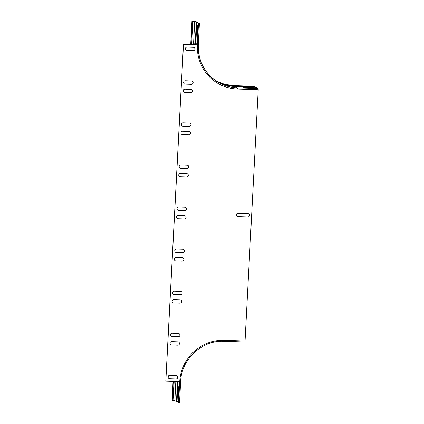 <?xml version="1.0" encoding="UTF-8"?>
<svg xmlns="http://www.w3.org/2000/svg" width="424" height="424" viewBox="0 0 424 424"><rect width="100%" height="100%" fill="white"/><g stroke="black" fill="none" stroke-linecap="round" stroke-linejoin="round"><path stroke-width="0.64" d="M247.992 213.59L238.002 213.251A1.696 1.659 120.7 0 0 236.253 214.873A1.696 1.659 120.7 0 0 237.827 216.616L247.812 216.956A1.696 1.659 120.7 0 0 249.566 215.334A1.696 1.659 120.7 0 0 247.992 213.59M184.525 215.631L178.281 215.418A1.696 1.659 120.7 0 0 176.527 217.046A1.696 1.659 120.7 0 0 178.107 218.784L184.345 218.996A1.696 1.659 120.7 0 0 186.099 217.369A1.696 1.659 120.7 0 0 184.525 215.631M184.965 207.214L178.721 207.002A1.696 1.659 120.7 0 0 176.972 208.629A1.696 1.659 120.7 0 0 178.546 210.368L184.79 210.58A1.696 1.659 120.7 0 0 186.539 208.958A1.696 1.659 120.7 0 0 184.965 207.214M186.73 173.554L180.486 173.337A1.696 1.659 120.7 0 0 178.732 174.964A1.696 1.659 120.7 0 0 180.311 176.702L186.549 176.919A1.696 1.659 120.7 0 0 188.304 175.292A1.696 1.659 120.7 0 0 186.73 173.554M187.169 165.137L180.926 164.92A1.696 1.659 120.7 0 0 179.177 166.547A1.696 1.659 120.7 0 0 180.751 168.286L186.995 168.503A1.696 1.659 120.7 0 0 188.744 166.876A1.696 1.659 120.7 0 0 187.169 165.137M182.32 257.713L176.077 257.495A1.696 1.659 120.7 0 0 174.322 259.122A1.696 1.659 120.7 0 0 175.902 260.861L182.14 261.078A1.696 1.659 120.7 0 0 183.894 259.451A1.696 1.659 120.7 0 0 182.32 257.713M182.76 249.296L176.517 249.079A1.696 1.659 120.7 0 0 174.762 250.706A1.696 1.659 120.7 0 0 176.342 252.45L182.585 252.662A1.696 1.659 120.7 0 0 184.334 251.035A1.696 1.659 120.7 0 0 182.76 249.296M252.927 87.482L242.941 87.143L243.54 87.498L253.526 87.842L252.927 87.482M197.43 26.521L196.9 36.623A1.696 0.307 -88 0 0 197.112 38.483A1.696 0.307 -88 0 0 197.499 36.978L198.029 26.876A1.696 0.307 -88 0 0 197.817 25.016A1.696 0.307 -88 0 0 197.43 26.521M177.958 398.083L178.488 387.986A1.696 0.307 92 0 1 178.875 386.481A1.696 0.307 92 0 1 179.087 388.342L178.557 398.443A1.696 0.307 92 0 1 178.17 399.949A1.696 0.307 92 0 1 177.958 398.083M188.934 131.472L182.691 131.26A1.696 1.659 120.7 0 0 180.942 132.882A1.696 1.659 120.7 0 0 182.516 134.625L188.76 134.837A1.696 1.659 120.7 0 0 190.508 133.21A1.696 1.659 120.7 0 0 188.934 131.472M180.375 294.738L174.137 294.526A1.696 1.659 -59.3 0 1 172.557 292.788A1.696 1.659 -59.3 0 1 174.312 291.161L180.555 291.373A1.696 1.659 -59.3 0 1 182.129 293.116A1.696 1.659 -59.3 0 1 180.375 294.738M180.11 299.789L173.872 299.577A1.696 1.659 120.7 0 0 172.118 301.204A1.696 1.659 120.7 0 0 173.697 302.943L179.935 303.155A1.696 1.659 120.7 0 0 181.689 301.533A1.696 1.659 120.7 0 0 180.11 299.789M189.374 123.055L183.131 122.843A1.696 1.659 120.7 0 0 181.382 124.471A1.696 1.659 120.7 0 0 182.956 126.209L189.199 126.421A1.696 1.659 120.7 0 0 190.948 124.794A1.696 1.659 120.7 0 0 189.374 123.055M191.139 89.39L184.896 89.178A1.696 1.659 120.7 0 0 183.147 90.805A1.696 1.659 120.7 0 0 184.721 92.543L190.964 92.761A1.696 1.659 120.7 0 0 192.713 91.133A1.696 1.659 120.7 0 0 191.139 89.39M178.17 336.82L171.932 336.608A1.696 1.659 -59.3 0 1 170.353 334.865A1.696 1.659 -59.3 0 1 172.107 333.238L178.35 333.455A1.696 1.659 -59.3 0 1 179.924 335.193A1.696 1.659 -59.3 0 1 178.17 336.82M191.579 80.979L185.341 80.761A1.696 1.659 120.7 0 0 183.587 82.388A1.696 1.659 120.7 0 0 185.161 84.127L191.404 84.344A1.696 1.659 120.7 0 0 193.159 82.717A1.696 1.659 120.7 0 0 191.579 80.979M177.905 341.871L171.667 341.654A1.696 1.659 120.7 0 0 169.913 343.281A1.696 1.659 120.7 0 0 171.487 345.025L177.73 345.237A1.696 1.659 120.7 0 0 179.484 343.61A1.696 1.659 120.7 0 0 177.905 341.871M193.344 47.313L187.101 47.101A1.696 1.659 120.7 0 0 185.352 48.723A1.696 1.659 120.7 0 0 186.926 50.467L193.169 50.679A1.696 1.659 120.7 0 0 194.918 49.052A1.696 1.659 120.7 0 0 193.344 47.313M175.965 378.902L169.727 378.685A1.696 1.659 -59.3 0 1 168.148 376.947A1.696 1.659 -59.3 0 1 169.902 375.32L176.146 375.531A1.696 1.659 -59.3 0 1 177.72 377.275A1.696 1.659 -59.3 0 1 175.965 378.902M255.815 87.212L258.078 88.537L258.216 89.745L245.046 341.044L244.812 342.03L224.031 341.309M198.443 23.638L199.375 23.585L197.149 22.265L194.95 21.868L196.185 21.698L195.681 21.391L191.918 21.248L195.427 21.386L195.93 21.688L194.696 21.857L196.9 22.255L199.137 23.59L198.443 23.638L197.377 44.827L183.433 44.324L197.33 44.801M198.485 23.665L197.377 44.827L198.284 44.769L199.391 23.606M193.063 21.433L191.759 42.607L190.811 42.411L191.918 21.248M192.872 21.439L191.759 42.607A45.034 44.064 -59.3 0 0 191.701 44.61M254.352 86.342L254.988 87.18M191.897 44.615A44.812 43.847 -59.3 0 1 191.955 42.596M183.433 44.324L165.784 381.128L179.728 381.632L178.615 402.8L179.681 381.632M183.481 44.35L165.826 381.16M174.858 400.436L173.204 400.378M178.594 402.323L177.031 401.396L174.826 400.993L175.849 381.499M174.004 381.436L173.003 400.574L174.195 381.446M173.003 400.574L172.049 400.383L173.045 381.404M179.506 402.721L178.615 402.8M197.356 44.35L195.793 43.423L193.588 43.025L194.696 21.857M195.745 44.748A42.172 41.266 -59.3 0 1 195.793 43.423L196.9 22.255M258.216 89.745L237.413 89.029L237.276 87.821L235.05 86.501L255.858 87.217M218.069 82.208C204.601 73.538 198.008 61.061 198.284 44.769A41.918 41.017 -59.3 0 0 218.069 82.208A41.918 41.017 -59.3 0 0 237.276 87.821L258.078 88.537M237.413 89.029A43.015 42.093 -59.3 0 1 197.377 44.827M235.05 86.501A41.918 41.017 -59.3 0 1 216.966 81.53L225.695 85.076L235.05 86.501M195.427 21.386L195.411 21.73M193.614 42.464L194.69 21.295M192.13 21.317L191.023 42.48A45.607 44.626 -59.3 0 0 190.959 44.584M196.169 21.714L196.148 22.117L196.185 21.698M195.819 21.751L195.798 22.08M196.328 22.165L195.22 43.328A42.617 41.7 -59.3 0 0 195.173 44.727M234.181 86.459L233.55 85.627M233.582 85.627L254.384 86.342L233.566 85.622A41.918 41.017 -59.3 0 1 216.251 81.064L224.641 84.312L233.566 85.622M216.489 81.223A41.918 41.017 -59.3 0 0 234.069 85.918L254.872 86.634M193.588 43.025L193.529 44.674A42.803 41.886 -59.3 0 1 193.583 42.464M245.046 341.044L224.243 340.329A43.015 42.093 120.7 0 0 179.728 381.632L180.613 381.558M174.821 400.431L175.817 381.499M176.458 401.3L177.497 381.558M177.031 401.396L178.069 381.579M172.261 400.452L173.257 381.415M224.243 340.329L223.989 341.309M255.836 87.212L235.034 86.496M190.747 44.578L190.811 42.411M179.522 402.742L180.629 381.574C181.228 359.287 202.041 339.984 224.01 341.315L244.812 342.03"/></g></svg>
